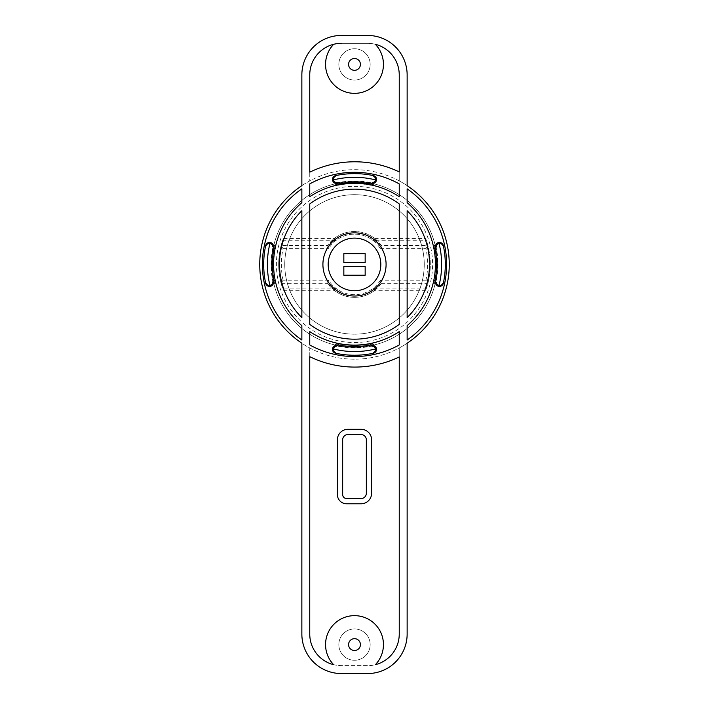 <?xml version="1.0" encoding="UTF-8"?>
<svg xmlns="http://www.w3.org/2000/svg" width="709" height="709" viewBox="0 0 709 709"><rect width="100%" height="100%" fill="white"/><g stroke="black" fill="none" stroke-linecap="round" stroke-linejoin="round"><path stroke-width="0.53" stroke-dasharray="3.54 2.66" d="M328.178 264.43A26.322 26.322 0 0 1 367.661 241.636A26.322 26.322 0 0 1 367.661 287.225A26.322 26.322 0 0 1 328.178 264.43A26.322 26.322 0 0 1 367.661 241.636A26.322 26.322 0 0 1 367.661 287.225A26.322 26.322 0 0 1 328.178 264.43A26.322 26.322 0 0 1 367.661 241.636A26.322 26.322 0 0 1 367.661 287.225A26.322 26.322 0 0 1 328.178 264.43M342.66 494.572L342.66 439.828A5.264 5.264 0 0 1 347.924 434.564L361.076 434.564A5.264 5.264 0 0 1 366.34 439.828L366.34 493.26A5.264 5.264 0 0 1 361.076 498.524L346.604 498.524A3.944 3.944 0 0 1 342.66 494.572L342.66 439.828A5.264 5.264 0 0 1 347.924 434.564L361.076 434.564A5.264 5.264 0 0 1 366.34 439.828L366.34 493.26A5.264 5.264 0 0 1 361.076 498.524L346.604 498.524A3.944 3.944 0 0 1 342.66 494.572L342.66 439.828M338.84 644.596A15.66 15.66 0 0 1 362.334 631.037A15.66 15.66 0 0 1 362.334 658.165A15.66 15.66 0 0 1 338.84 644.596A15.66 15.66 0 0 1 362.334 631.037A15.66 15.66 0 0 1 362.334 658.165A15.66 15.66 0 0 1 338.84 644.596A15.66 15.66 0 0 0 362.334 658.165A15.66 15.66 0 0 0 362.334 631.037A15.66 15.66 0 0 0 338.84 644.596A15.66 15.66 0 0 1 362.334 631.037A15.66 15.66 0 0 1 362.334 658.165A15.66 15.66 0 0 1 338.84 644.596M335.295 345.611A3.944 3.944 0 0 1 337.262 345.531A82.643 82.643 0 0 0 371.738 345.531A3.944 3.944 0 0 1 376.417 348.571A3.944 3.944 0 0 1 373.386 353.25A90.539 90.539 0 0 1 335.614 353.25A3.944 3.944 0 0 1 332.583 348.571A3.944 3.944 0 0 1 337.262 345.531A82.643 82.643 0 0 0 371.738 345.531A3.944 3.944 0 0 1 373.705 345.611M338.84 64.404A15.66 15.66 0 0 1 362.334 50.835A15.66 15.66 0 0 1 362.334 77.963A15.66 15.66 0 0 1 338.84 64.404A15.66 15.66 0 0 1 362.334 50.835A15.66 15.66 0 0 1 362.334 77.963A15.66 15.66 0 0 1 338.84 64.404A15.66 15.66 0 0 0 362.334 77.963A15.66 15.66 0 0 0 362.334 50.835A15.66 15.66 0 0 0 338.84 64.404A15.66 15.66 0 0 1 362.334 50.835A15.66 15.66 0 0 1 362.334 77.963A15.66 15.66 0 0 1 338.84 64.404M435.68 283.635A3.944 3.944 0 0 1 435.601 281.668A82.643 82.643 0 0 0 435.601 247.202A3.944 3.944 0 0 1 438.632 242.513A3.944 3.944 0 0 1 443.32 245.553A90.539 90.539 0 0 1 443.32 283.316A3.944 3.944 0 0 1 438.632 286.356A3.944 3.944 0 0 1 435.601 281.668A82.643 82.643 0 0 0 435.601 247.202A3.944 3.944 0 0 1 435.68 245.234M273.319 245.234A3.944 3.944 0 0 1 273.399 247.202A82.643 82.643 0 0 0 273.399 281.668A3.944 3.944 0 0 1 270.368 286.356A3.944 3.944 0 0 1 265.68 283.316A90.539 90.539 0 0 1 265.68 245.553A3.944 3.944 0 0 1 270.368 242.513A3.944 3.944 0 0 1 273.399 247.202A82.643 82.643 0 0 0 273.399 281.668A3.944 3.944 0 0 1 273.319 283.635M373.705 183.259A3.944 3.944 0 0 1 371.738 183.339A82.643 82.643 0 0 0 337.262 183.339A3.944 3.944 0 0 1 332.583 180.299A3.944 3.944 0 0 1 335.614 175.61A90.539 90.539 0 0 1 373.386 175.61A3.944 3.944 0 0 1 376.417 180.299A3.944 3.944 0 0 1 371.738 183.339A82.643 82.643 0 0 0 337.262 183.339A3.944 3.944 0 0 1 335.295 183.259M399.247 356.946L399.247 347.951A94.749 94.749 0 0 0 399.247 180.91L399.247 171.924A102.645 102.645 0 0 0 309.753 172.181L309.753 180.91A94.749 94.749 0 0 0 309.753 347.951L309.753 356.68A102.645 102.645 0 0 0 399.247 356.946L399.247 347.951A94.749 94.749 0 0 0 399.247 180.91L399.247 74.932A31.586 31.586 0 0 0 367.661 43.346L341.339 43.346A31.586 31.586 0 0 0 309.753 74.932L309.753 180.91A94.749 94.749 0 0 0 309.753 347.951L309.753 634.068A31.586 31.586 0 0 0 341.339 665.654L367.661 665.654A31.586 31.586 0 0 0 399.247 634.068A31.586 31.586 0 0 1 375.327 664.705A28.954 28.954 0 0 0 374.848 624.009A28.954 28.954 0 0 0 334.152 624.009A28.954 28.954 0 0 0 333.673 664.705A31.586 31.586 0 0 0 341.339 665.654L367.661 665.654A31.586 31.586 0 0 0 375.327 664.705M309.753 172.181L309.753 74.932A31.586 31.586 0 0 1 333.673 44.295A28.954 28.954 0 0 0 334.152 84.991A28.954 28.954 0 0 0 374.848 84.991A28.954 28.954 0 0 0 375.327 44.295A31.586 31.586 0 0 0 367.661 43.346L341.339 43.346M348.58 64.404A5.92 5.92 0 0 1 357.46 59.272A5.92 5.92 0 0 1 357.46 69.526A5.92 5.92 0 0 1 348.58 64.404M348.58 644.596A5.92 5.92 0 0 1 357.46 639.474A5.92 5.92 0 0 1 357.46 649.728A5.92 5.92 0 0 1 348.58 644.596M399.247 344.955A92.117 92.117 0 0 1 309.753 344.955L309.753 331.599A80.932 80.932 0 0 0 399.247 331.599L399.247 344.955M301.857 325.635L301.857 340.028A92.117 92.117 0 0 1 301.857 188.833L301.857 202.685A80.932 80.932 0 0 0 301.857 325.635M309.753 183.906A92.117 92.117 0 0 1 399.247 183.906L399.247 196.721A80.932 80.932 0 0 0 309.753 196.721L309.753 183.906M333.673 664.705A31.586 31.586 0 0 1 309.753 634.068M407.143 202.685L407.143 188.833A92.117 92.117 0 0 1 407.143 340.028L407.143 325.635A80.932 80.932 0 0 0 407.143 202.685M309.753 203.953A75.012 75.012 0 0 1 399.247 203.953L399.247 324.368A75.012 75.012 0 0 1 309.753 324.368L309.753 203.953M375.327 44.295A31.586 31.586 0 0 1 399.247 74.932L399.247 171.924M301.857 210.724L301.857 317.605A75.012 75.012 0 0 1 301.857 210.724M407.143 317.605L407.143 210.724A75.012 75.012 0 0 1 407.143 317.605M407.143 634.068L407.143 343.218A94.749 94.749 0 0 1 301.857 343.218L301.857 634.068A39.482 39.482 0 0 0 341.339 673.55L367.661 673.55A39.482 39.482 0 0 0 407.143 634.068M259.751 264.43A94.749 94.749 0 0 1 354.5 169.681A94.749 94.749 0 0 1 449.249 264.43A94.749 94.749 0 0 1 354.5 359.188A94.749 94.749 0 0 1 309.833 180.866A94.749 94.749 0 0 1 407.143 185.652L407.143 74.932A39.482 39.482 0 0 0 367.661 35.45L341.339 35.45A39.482 39.482 0 0 0 301.857 74.932L301.857 185.652M322.914 264.43A31.586 31.586 0 0 0 370.293 291.789A31.586 31.586 0 0 0 370.293 237.081A31.586 31.586 0 0 0 322.914 264.43M361.076 498.524L346.604 498.524M366.34 439.828L366.34 493.26M347.924 434.564L361.076 434.564M371.605 439.828L371.605 493.26A10.529 10.529 0 0 1 361.076 503.789L346.604 503.789A9.208 9.208 0 0 1 337.395 494.572L337.395 439.828A10.529 10.529 0 0 1 347.924 429.299L361.076 429.299A10.529 10.529 0 0 1 371.605 439.828M335.658 240.741L282.519 240.741L283.281 238.543L334.258 238.543L335.658 240.741A30.265 30.265 0 0 1 373.342 240.741L374.813 238.552A32.898 32.898 0 0 0 334.187 238.552L327.54 245.571L328.675 248.637A30.265 30.265 0 0 1 380.325 248.637L381.46 245.571A32.898 32.898 0 0 0 327.54 245.571M282.519 240.741A75.783 75.783 0 0 0 282.519 288.12L335.658 288.12A30.265 30.265 0 0 0 373.342 288.12L426.481 288.12L425.719 290.318L427.899 283.299A75.783 75.783 0 0 0 427.899 245.571L425.719 238.543L374.742 238.543M425.719 238.543L426.481 240.741L373.342 240.741M283.281 238.543L281.101 245.571A75.783 75.783 0 0 0 281.101 283.299L282.519 288.12M426.481 288.12A75.783 75.783 0 0 0 426.481 240.741M425.719 290.318L374.742 290.318L373.342 288.12M374.742 290.318L374.813 290.318A32.898 32.898 0 0 1 334.187 290.318L335.658 288.12M283.281 290.318L334.258 290.318M374.813 290.318L381.46 283.299L380.325 280.223A30.265 30.265 0 0 1 328.675 280.223L327.54 283.299A32.898 32.898 0 0 0 381.46 283.299M327.54 283.299L334.187 290.318M380.325 248.637L425.923 248.637A73.151 73.151 0 0 1 425.923 280.223L427.899 283.299L381.415 283.29M425.923 248.637L427.864 245.58L381.415 245.58M425.923 280.223L380.325 280.223M328.675 280.223L283.077 280.223L281.136 283.29L327.585 283.29M283.077 280.223A73.151 73.151 0 0 1 283.077 248.637L281.101 245.571L327.585 245.58M283.077 248.637L328.675 248.637M381.46 245.571L374.813 238.552M365.162 262.49L343.838 262.49L343.838 253.645L365.162 253.645L365.162 262.49M365.162 275.225L343.838 275.225L343.838 266.38L365.162 266.38L365.162 275.225M271.591 264.43A82.909 82.909 0 0 0 354.5 347.339A82.909 82.909 0 0 0 437.409 264.43A82.909 82.909 0 0 0 354.5 181.522A82.909 82.909 0 0 0 271.591 264.43A82.909 82.909 0 0 1 395.95 192.635A82.909 82.909 0 0 1 395.95 336.234A82.909 82.909 0 0 1 271.591 264.43M354.5 342.527A78.087 78.087 0 0 0 422.13 225.391A78.087 78.087 0 0 0 286.87 225.391A78.087 78.087 0 0 0 354.5 342.527M354.5 347.339A82.909 82.909 0 0 0 426.304 222.98A82.909 82.909 0 0 0 282.696 222.98A82.909 82.909 0 0 0 354.5 347.339M284.752 264.43A69.748 69.748 0 0 1 389.374 204.032A69.748 69.748 0 0 1 389.374 324.837A69.748 69.748 0 0 1 284.752 264.43A69.748 69.748 0 0 1 389.374 204.032A69.748 69.748 0 0 1 389.374 324.837A69.748 69.748 0 0 1 284.752 264.43M269.943 285.399C266.54 271.423 266.54 257.447 269.943 243.471M272.309 245.199A2.632 2.632 0 0 1 275.322 248.327A80.799 80.799 0 0 0 275.322 280.542A2.632 2.632 0 0 1 272.309 283.662L272.743 281.065A83.432 83.432 0 0 1 272.743 247.796A3.687 3.687 0 0 0 269.863 243.453A3.687 3.687 0 0 0 265.521 246.333A90.805 90.805 0 0 0 265.521 282.536A3.687 3.687 0 0 0 269.863 285.417A3.687 3.687 0 0 0 272.743 281.065A83.432 83.432 0 0 1 272.743 247.796L272.309 245.199L272.77 246.484M275.376 281.163A2.632 2.632 0 0 0 275.322 280.542A80.799 80.799 0 0 1 275.322 248.327A2.632 2.632 0 0 0 275.331 247.344M272.77 282.386L272.309 283.662M439.057 243.471C442.46 257.447 442.46 271.423 439.057 285.399M436.691 283.662A2.632 2.632 0 0 1 433.678 280.542A80.799 80.799 0 0 0 433.678 248.327A2.632 2.632 0 0 1 436.691 245.199L436.257 247.796A83.432 83.432 0 0 1 436.257 281.065A3.687 3.687 0 0 0 439.137 285.417A3.687 3.687 0 0 0 443.479 282.536A90.805 90.805 0 0 0 443.479 246.333A3.687 3.687 0 0 0 439.137 243.453A3.687 3.687 0 0 0 436.257 247.796A83.432 83.432 0 0 1 436.257 281.065L436.691 283.662L436.23 282.386M433.669 247.344A2.632 2.632 0 0 0 433.678 248.327A80.799 80.799 0 0 1 433.678 280.542A2.632 2.632 0 0 0 433.624 281.163M436.23 246.484L436.691 245.199M375.46 348.996C361.484 352.391 347.516 352.391 333.54 348.996M335.268 346.621A2.632 2.632 0 0 1 338.388 343.617A80.799 80.799 0 0 0 370.612 343.617A2.632 2.632 0 0 1 373.732 346.621L371.135 346.196A83.432 83.432 0 0 1 337.865 346.196A3.687 3.687 0 0 0 333.522 349.067A3.687 3.687 0 0 0 336.394 353.41A90.805 90.805 0 0 0 372.606 353.41A3.687 3.687 0 0 0 375.478 349.067A3.687 3.687 0 0 0 371.135 346.196A83.432 83.432 0 0 1 337.865 346.196L335.268 346.621L336.553 346.16M372.447 346.16L373.732 346.621M333.54 179.873C347.516 176.479 361.484 176.479 375.46 179.873M373.732 182.24A2.632 2.632 0 0 1 370.612 185.253A80.799 80.799 0 0 0 338.388 185.253A2.632 2.632 0 0 1 335.268 182.24L337.865 182.674A83.432 83.432 0 0 1 371.135 182.674A3.687 3.687 0 0 0 375.478 179.794A3.687 3.687 0 0 0 372.606 175.451A90.805 90.805 0 0 0 336.394 175.451A3.687 3.687 0 0 0 333.522 179.794A3.687 3.687 0 0 0 337.865 182.674A83.432 83.432 0 0 1 371.135 182.674L373.732 182.24L372.447 182.7M336.97 185.146A2.632 2.632 0 0 0 338.388 185.253A80.799 80.799 0 0 1 370.612 185.253A2.632 2.632 0 0 0 372.03 185.146M336.553 182.7L335.268 182.24M272.743 247.796L275.136 248.283M275.243 280.56L272.743 281.065M436.257 281.065L433.757 280.56M433.864 248.283L436.257 247.796M337.865 346.196L338.388 343.617M370.612 343.617L371.135 346.196M371.135 182.674L370.692 184.863M338.308 184.863L337.865 182.674"/><path stroke-width="1.06" d="M346.604 498.524A3.944 3.944 0 0 1 342.66 494.572L342.66 439.828A5.264 5.264 0 0 1 347.924 434.564L361.076 434.564A5.264 5.264 0 0 1 366.34 439.828L366.34 493.26A5.264 5.264 0 0 1 361.076 498.524L346.604 498.524A3.944 3.944 0 0 1 342.66 494.572M373.705 345.611A3.944 3.944 0 0 1 373.386 353.25A90.539 90.539 0 0 1 335.614 353.25A3.944 3.944 0 0 1 335.295 345.611M435.68 245.234A3.944 3.944 0 0 1 443.32 245.553A90.539 90.539 0 0 1 443.32 283.316A3.944 3.944 0 0 1 435.68 283.635M273.319 283.635A3.944 3.944 0 0 1 265.68 283.316A90.539 90.539 0 0 1 265.68 245.553A3.944 3.944 0 0 1 273.319 245.234M335.295 183.259A3.944 3.944 0 0 1 335.614 175.61A90.539 90.539 0 0 1 373.386 175.61A3.944 3.944 0 0 1 373.705 183.259M399.247 634.068L399.247 356.946L399.247 634.068A31.586 31.586 0 0 1 375.327 664.705A31.586 31.586 0 0 0 399.247 634.068M309.753 634.068A31.586 31.586 0 0 0 333.673 664.705A31.586 31.586 0 0 1 309.753 634.068L309.753 356.68A102.645 102.645 0 0 0 399.247 356.946M301.857 185.652A94.749 94.749 0 0 0 301.857 343.218L301.857 634.068A39.482 39.482 0 0 0 341.339 673.55L367.661 673.55A39.482 39.482 0 0 0 407.143 634.068L407.143 343.218A94.749 94.749 0 0 0 407.143 185.652L407.143 74.932A39.482 39.482 0 0 0 367.661 35.45L341.339 35.45A39.482 39.482 0 0 0 301.857 74.932L301.857 185.652A94.749 94.749 0 0 0 301.857 343.218A94.749 94.749 0 0 1 259.751 264.43M341.339 43.346A31.586 31.586 0 0 0 309.753 74.932L309.753 172.181L309.753 74.932A31.586 31.586 0 0 1 333.673 44.295A28.954 28.954 0 0 0 334.152 84.991A28.954 28.954 0 0 0 374.848 84.991A28.954 28.954 0 0 0 375.327 44.295A31.586 31.586 0 0 1 399.247 74.932A31.586 31.586 0 0 0 375.327 44.295M399.247 171.924L399.247 74.932L399.247 171.924A102.645 102.645 0 0 0 309.753 172.181M348.58 64.404A5.92 5.92 0 0 1 357.46 59.272A5.92 5.92 0 0 1 357.46 69.526A5.92 5.92 0 0 1 348.58 64.404M348.58 644.596A5.92 5.92 0 0 1 357.46 639.474A5.92 5.92 0 0 1 357.46 649.728A5.92 5.92 0 0 1 348.58 644.596M399.247 344.955A92.117 92.117 0 0 1 309.753 344.955L309.753 331.599A80.932 80.932 0 0 0 399.247 331.599L399.247 344.955M301.857 325.635L301.857 340.028A92.117 92.117 0 0 1 301.857 188.833L301.857 202.685A80.932 80.932 0 0 0 301.857 325.635M309.753 183.906A92.117 92.117 0 0 1 399.247 183.906L399.247 196.721A80.932 80.932 0 0 0 309.753 196.721L309.753 183.906M375.327 664.705A28.954 28.954 0 0 0 374.848 624.009A28.954 28.954 0 0 0 334.152 624.009A28.954 28.954 0 0 0 333.673 664.705M407.143 202.685L407.143 188.833A92.117 92.117 0 0 1 407.143 340.028L407.143 325.635A80.932 80.932 0 0 0 407.143 202.685M309.753 203.953A75.012 75.012 0 0 1 399.247 203.953L399.247 324.368A75.012 75.012 0 0 1 309.753 324.368L309.753 203.953M301.857 210.724L301.857 317.605A75.012 75.012 0 0 1 301.857 210.724M407.143 317.605L407.143 210.724A75.012 75.012 0 0 1 407.143 317.605M407.143 343.218A94.749 94.749 0 0 0 407.143 185.652A94.749 94.749 0 0 1 407.143 343.218M328.178 264.43A26.322 26.322 0 0 1 367.661 241.636A26.322 26.322 0 0 1 367.661 287.225A26.322 26.322 0 0 1 328.178 264.43M322.914 264.43A31.586 31.586 0 0 0 370.293 291.789A31.586 31.586 0 0 0 370.293 237.081A31.586 31.586 0 0 0 322.914 264.43M366.34 493.26A5.264 5.264 0 0 1 361.076 498.524M361.076 434.564A5.264 5.264 0 0 1 366.34 439.828M342.66 439.828A5.264 5.264 0 0 1 347.924 434.564M371.605 493.26L371.605 439.828A10.529 10.529 0 0 0 361.076 429.299L347.924 429.299A10.529 10.529 0 0 0 337.395 439.828L337.395 494.572A9.208 9.208 0 0 0 346.604 503.789L361.076 503.789A10.529 10.529 0 0 0 371.605 493.26M365.162 266.38L365.162 275.225L343.838 275.225L343.838 266.38L365.162 266.38M365.162 262.49L343.838 262.49L343.838 253.645L365.162 253.645L365.162 262.49M275.136 248.283L274.029 248.061A1.312 1.312 0 0 0 272.77 246.484A3.687 3.687 0 0 0 269.943 243.471C268.738 242.744 267.258 243.692 265.521 246.333A90.805 90.805 0 0 0 265.521 282.536C267.258 285.169 268.738 286.126 269.943 285.399A3.687 3.687 0 0 0 272.77 282.386A1.312 1.312 0 0 0 274.029 280.808L275.243 280.56M269.943 243.471A87.118 87.118 0 0 0 269.943 285.399M272.309 283.662A2.632 2.632 0 0 0 275.376 281.163M274.029 248.061A82.12 82.12 0 0 0 274.029 280.808M275.331 247.344A2.632 2.632 0 0 0 272.309 245.199M433.757 280.56L434.971 280.808A1.312 1.312 0 0 0 436.23 282.386A3.687 3.687 0 0 0 439.057 285.399C440.262 286.126 441.742 285.169 443.479 282.536A90.805 90.805 0 0 0 443.479 246.333C441.742 243.692 440.262 242.744 439.057 243.471A3.687 3.687 0 0 0 436.23 246.484A1.312 1.312 0 0 0 434.971 248.061L433.864 248.283M439.057 285.399A87.118 87.118 0 0 0 439.057 243.471M436.691 245.199A2.632 2.632 0 0 0 433.669 247.344M434.971 280.808A82.12 82.12 0 0 0 434.971 248.061M433.624 281.163A2.632 2.632 0 0 0 436.691 283.662M338.388 343.617L338.131 344.902A1.312 1.312 0 0 0 336.553 346.16A3.687 3.687 0 0 0 333.54 348.996C332.805 350.202 333.762 351.673 336.394 353.41A90.805 90.805 0 0 0 372.606 353.41C375.238 351.673 376.187 350.202 375.46 348.996A3.687 3.687 0 0 0 372.447 346.16A1.312 1.312 0 0 0 370.869 344.902L370.612 343.617A80.799 80.799 0 0 1 338.388 343.617A2.632 2.632 0 0 0 335.268 346.621M333.54 348.996A87.118 87.118 0 0 0 375.46 348.996M373.732 346.621A2.632 2.632 0 0 0 370.612 343.617M338.131 344.902A82.12 82.12 0 0 0 370.869 344.902M370.692 184.863L370.869 183.968A1.312 1.312 0 0 0 372.447 182.7A3.687 3.687 0 0 0 375.46 179.873C376.195 178.668 375.238 177.197 372.606 175.451A90.805 90.805 0 0 0 336.394 175.451C333.762 177.197 332.813 178.668 333.54 179.873A3.687 3.687 0 0 0 336.553 182.7A1.312 1.312 0 0 0 338.131 183.968L338.308 184.863M375.46 179.873A87.118 87.118 0 0 0 333.54 179.873M335.268 182.24A2.632 2.632 0 0 0 336.97 185.146M370.869 183.968A82.12 82.12 0 0 0 338.131 183.968M372.03 185.146A2.632 2.632 0 0 0 373.732 182.24"/></g></svg>
